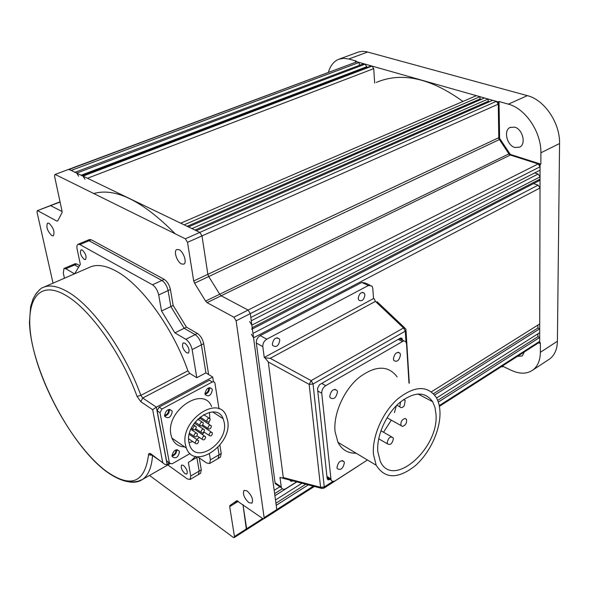 <?xml version="1.0" encoding="UTF-8"?>
<svg xmlns="http://www.w3.org/2000/svg" width="589" height="589" viewBox="0 0 589 589"><rect width="100%" height="100%" fill="white"/><g stroke="black" fill="none" stroke-linecap="round" stroke-linejoin="round"><path stroke-width="0.88" d="M183.496 465.428L181.633 465.052C180.617 467.511 181.736 470.39 184.983 473.696L186.875 474.071C187.876 471.612 186.75 468.726 183.496 465.428M82.269 250.038L80.995 249.876C79.699 252.74 80.774 255.906 84.212 259.381L85.508 259.543C86.797 256.671 85.714 253.506 82.269 250.038M184.961 343.159L183.105 342.938C181.677 345.905 182.84 349.189 186.58 352.796L188.465 353.025C189.879 350.043 188.708 346.752 184.961 343.159M187.913 370.805L189.754 373.367L142.729 398.017L140.867 395.366L137.053 396.368C121.511 353.643 90.463 309.888 66.623 295.847C35.738 276.977 22.5 305.286 33.625 349.888C44.396 394.343 75.959 447.92 105.114 470.397C130.294 488.656 144.769 483.459 148.546 454.796L152.536 455.304C151.719 467.246 148.421 475.271 142.634 479.365L138.327 481.154C134.852 481.736 134.977 482.17 128.115 481.714C121.084 480.499 113.441 476.818 105.195 470.663C68.972 442.832 30.805 368.243 29.45 322.338L30.635 306.538L33.117 298.785L36.238 293.381C39.927 289.361 41.929 287.513 42.253 287.852C48.953 284.384 57.715 285.871 68.545 292.313C93.033 306.619 124.956 351.5 140.867 395.366L187.913 370.805C172.923 327.904 141.316 284.561 116.269 271.176C105.195 265.138 96.088 263.938 88.939 267.583L44.278 286.968M140.771 401.676L142.729 398.017L156.321 407.124L152.669 409.701L140.771 401.676L137.053 396.368M148.546 454.796C148.715 453.272 149.525 452.978 150.975 453.928L164.773 464.346L166.628 464.633L169.389 463.138M190.107 479.475L190.755 476.008L201.283 469.831L200.606 473.298L198.324 474.646L199.192 471.06L198.515 474.528L190.107 479.475L187.25 478.894L167.821 464.964M195.592 456.416L190.991 460.834L188.347 462.387L190.755 476.008M196.851 457.476L199.192 471.06L196.851 457.476L197.816 456.917M209.632 463.514L210.383 459.84L221.221 453.515L220.433 457.189L218.063 458.581L219.064 454.774L217.886 447.456L219.064 454.774L218.283 458.448L209.632 463.514L206.584 462.969L197.573 456.755M209.426 454.038L210.383 459.84M164.5 415.171L166.091 414.759C168.152 413.331 168.903 411.608 168.358 409.583M204.957 393.393L206.246 393.018C208.219 391.633 208.955 389.94 208.447 387.937M171.944 455.231L173.46 454.782C175.36 453.449 176.126 451.829 175.758 449.922M167.107 464.449L156.321 407.124L212.703 377.026L213.439 381.694M208.616 374.538L203.698 343.689L192.132 349.594L196.785 377.711L205.9 372.889L201.394 344.859C200.37 340.273 198.279 336.856 195.121 334.626C198.279 336.856 200.37 340.273 201.394 344.859L205.9 372.889L212.703 377.026M196.785 377.711L189.754 373.367M192.132 349.594C191.086 344.985 188.981 341.554 185.829 339.293L195.121 334.626L184.158 328.287L174.904 332.873L185.829 339.293M203.698 343.689C202.682 339.102 200.591 335.693 197.425 333.47L195.121 334.626L184.158 328.287L170.847 306.552L161.533 311.007L174.904 332.873M197.425 333.47L186.455 327.145L184.158 328.287L170.847 306.552L168.086 290.568C167.011 285.908 164.949 282.536 161.894 280.46C164.949 282.536 167.011 285.908 168.086 290.568L158.699 294.964L161.533 311.007M158.699 294.964C157.594 290.281 155.525 286.895 152.477 284.796L161.894 280.46L89.013 240.732L161.894 280.46L164.228 279.385L91.28 239.782L89.013 240.732L87.113 240.511L89.013 240.732L79.876 244.56L77.991 244.325C76.923 244.972 76.644 246.614 77.152 249.243L80.34 264.358L74.641 273.789M64.437 278.222L63.303 273.068L64.002 268.474L65.813 268.739L74.508 273.848M72.837 264.689L74.663 264.947L72.837 264.689L64.142 268.415M72.977 264.63L75.031 263.747L76.865 263.997L74.663 264.947L78.204 266.986L74.663 264.947L65.813 268.739M79.876 244.56L152.477 284.796M515.765 156.144L516.229 156.932M514.867 147.486C506.974 145.468 503.293 130.508 510 127.489L514.69 127.143C522.605 129.043 526.367 144.084 519.734 147.125L514.867 147.486M538.633 342.791L539.664 343.254L540.076 164.545L509.5 154.782L499.428 139.549L208.727 276.536L219.69 294.235L221.14 295.781L248.087 310.057L250.303 313.62L276.786 509.559L276.44 510.729L276.786 509.559L276.212 505.318L308.297 484.88M503.116 365.541L503.131 366.454L511.407 370.371C519.851 374.221 527.037 374.089 532.949 369.966C537.757 366.218 540.223 360.335 540.363 352.31L540.393 342.791L539.664 343.254M503.131 366.454L502.417 366.91L502.41 365.997M548.204 359.923L549.831 358.848C554.683 355.079 557.209 349.218 557.408 341.252L559.55 143.547C560.198 123.101 544.435 99.769 527.361 95.639L366.137 51.633L362.331 51.346L358.738 51.935L339.485 58.996M501.592 366.52L502.417 366.91M498.809 138.695L498.22 101.875L355.432 61.374L356.227 61.079L348.828 58.981L343.475 58.296L338.572 59.327C333.691 61.447 330.319 65.747 328.448 72.233M540.857 164.147L510.288 154.399L499.597 138.327L499.03 101.514L508.344 104.157C525.432 108.457 541.372 132.157 540.886 152.809L540.857 164.147L540.076 164.545M510.288 154.399L509.676 154.701M499.597 138.327L498.957 138.629M499.03 101.514L498.22 101.875M355.432 61.374L355.484 62.125M524.284 351.979L522.325 355.925L517.473 356.345M51.78 235.593C47.341 231.028 45.935 226.868 47.569 223.113L49.064 223.305C53.525 227.862 54.939 232.029 53.312 235.799L51.78 235.593M181.441 263.946C176.958 261.921 173.38 250.921 176.759 249.522L179.1 249.699C183.591 251.672 187.206 262.746 183.842 264.137L181.441 263.946M248.852 502.638C244.111 497.999 242.513 493.913 244.045 490.387L247.1 490.917C251.856 495.54 253.476 499.634 251.952 503.183L248.852 502.638M79.375 265.448L76.865 263.997M87.268 240.445L89.381 239.561L91.28 239.782M164.228 279.385C167.283 281.454 169.352 284.818 170.42 289.471L168.086 290.568L170.847 306.552L173.151 305.448L170.42 289.471M186.455 327.145L173.151 305.448M201.283 469.831L199.244 457.911M221.221 453.515L219.888 445.159M208.602 389.682L208.329 387.989M359.364 65.121L359.165 62.434L71.217 170.435L68.618 169.396L54.887 174.528L54.578 176.31L62.066 211.282L61.992 212.769L57.722 220.89L56.905 221.118L57.774 220.772M359.165 62.434L356.919 61.793L69.163 169.441L199.818 232.397L201.998 235.902L207.858 274.334L208.727 276.536L207.858 274.334L201.998 235.902L199.818 232.397L196.292 230.704L492.691 100.299L496.372 101.345L498.257 104.172L498.787 137.693L499.428 139.549L508.948 153.869L510.332 155.047L221.14 295.781L219.69 294.235L208.727 276.536L194.576 283.199L193.693 280.982L498.787 137.693M55.425 174.58L185.336 238.803L496.372 101.345M498.257 104.172L187.523 242.329L185.336 238.803M187.523 242.329L193.693 280.982M194.576 283.199L205.605 301.075L508.948 153.869M207.056 302.636L233.892 317.206L236.123 320.806L540.069 166.797L540.061 170.169L250.826 317.471L250.303 313.62L248.087 310.057L221.14 295.781L207.056 302.636L205.605 301.075M236.123 320.806L264.144 517.65L313.304 486.19M236.807 500.709L262.723 518.556L263.894 518.762L264.144 517.65M236.653 500.805L229.924 505.524L229.695 506.636L234.466 536.535L246.644 528.745L246.423 529.776L242.97 504.633L246.644 528.745L262.65 518.504M149.525 475.426L233.192 537.345L234.26 537.566L234.466 536.535M50.433 205.554L62.117 211.525L50.433 205.554L37.335 210.671M60.093 202.049L37.291 210.685L37.055 212.305L53.039 283.169M37.814 210.752L56.905 221.118M533.531 183.613L538.125 185.145L540.017 187.994L253.564 337.777L251.378 334.243M279.863 486.772L274.187 490.328L253.564 337.777M540.017 187.994L539.708 323.943L431.398 391.81M436.559 397.987L539.693 332.675L539.701 328.802L537.919 328.029L537.926 325.062M537.919 328.029L433.497 393.702M282.256 488.818L274.629 493.611M539.701 328.802L434.638 395.028M296.849 481.883L274.916 495.71L275.49 499.995L301.966 483.223M539.097 342.496L539.671 341.34L539.679 337.497L537.904 336.717L537.912 333.801M537.904 336.717L437.693 400.402M305.794 484.224L275.924 503.212M539.679 337.497L438.304 402.073M82.026 175.64L371.261 65.865L81.768 175.743M84.941 179.233L83.042 176.133L372.027 66.078L371.261 65.865M83.042 176.133L82.335 175.794M372.027 66.078L373.706 68.641L87.466 178.261M374.692 83.034L373.706 68.641M462.947 101.455C430.566 78.05 401.676 71.703 376.283 82.408M175.213 233.796C142.553 200.849 115.392 187.42 93.732 193.516M180.713 223.194L476.354 95.668L479.954 96.692L184.136 224.843L180.713 223.194M481.331 99.342L480.006 98.967L479.954 96.692M480.006 98.967L187.184 226.309M484.475 97.973L188.443 226.92L191.918 228.591L488.112 99.004L484.475 97.973M489.547 101.683L488.163 101.293L488.112 99.004M488.163 101.293L194.966 230.063M540.069 166.797L538.155 163.933L510.332 155.047M356.919 61.793L68.663 169.374M75.053 172.282L363.671 63.715L74.803 172.378M78.624 176.177L76.747 173.1L365.187 64.142L363.671 63.715M76.747 173.1L75.355 172.43M365.187 64.142L366.895 67.301M251.761 329.28L252.202 327.675L251.856 325.135L249.655 321.587M252.202 327.675L540.039 179.115L539.193 180.69M540.039 179.115L540.047 176.891L251.856 325.135M534.694 172.908L538.14 174.027L540.047 176.891M208.484 390.176L207.593 391.869M336.967 467.541L337.254 468.616C340.678 470.626 343.048 468.689 344.374 462.814L344.072 461.695C340.648 459.722 338.285 461.666 336.967 467.541M329.752 396.397L330.12 397.693C333.72 399.879 336.172 397.936 337.46 391.869L337.085 390.522C333.477 388.372 331.033 390.33 329.752 396.397M393.393 358.995L393.879 360.608C397.148 362.316 399.349 360.387 400.476 354.836L399.983 353.179C396.706 351.5 394.512 353.444 393.393 358.995M439.954 411.475C439.674 405.85 438.393 401.087 436.103 397.185C427.297 385.125 414.45 385.743 397.568 399.047C382.526 412.374 371.909 436.721 373.455 454.333L376.187 465.236C384.911 478.997 397.847 479.232 414.995 465.951C430.029 452.985 440.822 429.433 439.954 411.475M397.17 376.923C388.092 364.952 375.164 365.305 358.399 377.998C343.49 390.735 333.219 414.339 335.053 431.604L337.968 442.339C341.907 449.819 347.944 453.434 356.08 453.191M396.36 405.666L394.439 412.617M391.251 420.215L383.527 432.238M377.792 451.535L380.244 461.268C392.48 489.592 439.342 448.332 435.97 414.045L434.962 407.323L432.672 401.713C424.971 391.074 413.728 391.575 398.944 403.207C385.78 414.84 376.481 436.11 377.792 451.535M402.434 426.436C405.711 425.243 407.051 422.865 406.447 419.302L405.07 418.455C401.801 419.626 400.454 421.996 401.035 425.575L402.434 426.436M387.201 442.759L387.496 443.863C390.308 445.417 392.259 443.723 393.356 438.798L393.047 437.664C390.235 436.132 388.284 437.833 387.201 442.759M400.535 401.845L399.791 406.793C400.954 408.206 402.442 407.86 404.245 405.762L405.225 400.454L403.494 399.607M408.972 383.064L406.543 343.829L405.777 341.635L403.774 340.817L325.71 385.648C323.022 387.525 321.697 390.051 321.741 393.224L331.055 479.991C331.968 481.588 333.44 481.795 335.48 480.617L367.433 459.987M358.23 298.454L358.789 300.125C361.94 301.715 363.973 299.97 364.9 294.898L364.326 293.189C361.182 291.636 359.15 293.388 358.23 298.454M272.339 344.256L272.729 345.5C276.307 347.738 278.663 345.993 279.797 340.273L279.4 338.977C275.814 336.783 273.465 338.535 272.339 344.256M289.582 479.983L291.062 481.338L293.116 480.911M278.516 485.049L275.343 483.753L275.056 482.744L281.225 486.853L279.981 477.384L282.293 478.077L283.272 477.561L320.585 487.309L321.071 488.229L322.124 488.575M281.225 486.853L281.505 487.869C282.425 489.488 283.935 489.709 286.018 488.539L296.657 481.831M275.056 482.744L256.311 343.041C256.186 339.86 257.496 337.387 260.235 335.627L361.749 282.462L365.408 283.044L369.848 285.076M260.235 335.627L266.765 339.198C264.019 340.972 262.701 343.461 262.819 346.649L256.311 343.041M266.765 339.198L368.397 285.518L361.749 282.462M262.819 346.649L264.24 357.435L373.559 298.535L372.771 288.205L372.049 286.092L368.397 285.518M405.968 341.892L405.298 331.136L405.976 329.575L405.556 328.64L403.494 327.955L375.414 301.377L270.226 358.326L311.132 380.634L309.166 384.374L268.289 361.985L264.932 357.832L270.226 358.326M402.42 340.14L402.073 338.476L400.211 338.211L319.488 384.72L317.508 388.497L327.16 478.666L328.147 479.917L329.95 479.291M402.375 339.455L400.034 338.314M327.086 478.018L329.531 479.564M268.289 361.985L283.272 477.561M264.24 357.435L264.932 357.832M375.414 301.377L374.265 298.866L373.559 298.535M196.292 426.973L196.196 426.642C194.503 425.479 193.361 426.245 192.772 428.939L192.861 429.263C194.554 430.434 195.703 429.668 196.292 426.973M203.286 423.064L203.19 422.711C201.512 421.577 200.378 422.342 199.796 425.015L199.899 425.354C201.578 426.502 202.704 425.737 203.286 423.064M210.229 419.184L210.118 418.823C208.454 417.704 207.335 418.47 206.768 421.12L206.872 421.481C208.535 422.6 209.655 421.834 210.229 419.184M197.492 434.012L197.396 433.681C195.71 432.532 194.569 433.298 193.98 435.985L194.076 436.302C195.754 437.458 196.895 436.699 197.492 434.012M204.457 430.088L204.354 429.742C202.682 428.615 201.563 429.381 200.982 432.046L201.077 432.378C202.749 433.511 203.875 432.746 204.457 430.088M211.363 426.193L211.26 425.832C209.603 424.728 208.491 425.494 207.917 428.137L208.02 428.483C209.677 429.595 210.788 428.829 211.363 426.193M210.236 425.162L200.437 418.558L199.325 418.602L198.243 419.471M198.677 440.999L198.581 440.675C196.91 439.534 195.776 440.307 195.187 442.98L195.276 443.289C196.947 444.437 198.081 443.672 198.677 440.999M205.613 437.053L205.517 436.721C203.853 435.602 202.734 436.368 202.152 439.026L202.248 439.35C203.904 440.476 205.031 439.711 205.613 437.053M204.501 436.044L195.077 429.565M193.126 429.661L192.441 430.368M212.496 433.151L212.393 432.797C210.744 431.7 209.632 432.466 209.058 435.094L209.161 435.44C210.81 436.545 211.922 435.779 212.496 433.151M211.385 432.135L201.953 425.729M200.135 425.722L199.376 426.451M188.973 442.692L192.736 441.566M196.733 439.431L199.376 437.428M202.292 434.572L204.228 432.171M206.364 428.821L206.923 427.761M208.491 424.021L209.191 421.628M209.758 418.359L209.478 412.344M188.951 442.567L189.783 445.556C196.424 464.53 228.466 442.611 224.262 422.593L223.121 418.676C216.413 400.653 184.49 422.423 188.951 442.567M227.663 420.664L226.257 415.871C218.217 394.402 180.013 420.458 185.38 444.585L186.345 448.052C194.282 470.891 232.677 444.629 227.663 420.664M184.696 446.911C178.607 446.683 174.351 443.745 171.914 438.106L170.935 434.667C165.45 410.739 203.448 385.235 211.598 406.55M212.32 389.918C211.156 395.477 208.808 397.082 205.267 394.726L205.009 393.879C206.157 388.328 208.499 386.708 212.047 389.027L212.32 389.918M209.316 387.68L209.412 388.114C209.419 391.258 207.983 393.312 205.097 394.284M172.238 411.623C170.957 417.476 168.454 419.066 164.743 416.408L164.567 415.782C165.833 409.937 168.329 408.332 172.047 410.953L172.238 411.623M169.286 409.362L169.374 409.723C169.389 413.066 167.806 415.193 164.64 416.099M179.49 451.785C178.209 457.506 175.765 459.111 172.165 456.6L172.003 456.041C173.284 450.327 175.721 448.708 179.321 451.189L179.49 451.785M176.641 449.694L176.663 449.819C176.671 453.059 175.117 455.164 172.025 456.129M190.07 453.53L172.143 463.793L169.463 463.197L160.002 412.705L157.145 410.783L159.118 407.087L209.382 380.207L212.298 381.989L161.982 408.994L160.002 412.705M168.358 462.137L166.554 460.848L157.145 410.783M212.298 381.989L214.021 381.819L214.889 382.872L218.99 408.884M35.215 294.89L39.883 289.383M169.868 463.793L142.634 479.365C138.665 482.096 133.872 482.884 128.262 481.728M162.674 462.328L152.669 409.701M150.975 453.928L152.765 455.209M540.363 352.31L557.408 341.252M367.698 51.994L348.828 58.981M508.344 104.157L527.361 95.639M559.55 143.547L540.886 152.809M233.892 317.206L538.155 163.933M238.273 501.32L229.695 506.636M252.976 333.411L538.125 185.145M439.239 405.607L539.671 341.34M366.851 66.682L81.149 175.22M251.267 320.762L538.14 174.027M402.221 341.34L398.201 339.367M321.727 383.424L325.71 385.648M321.741 393.224L317.773 390.978M326.917 476.398L330.746 478.82M323.817 488.229L324.267 486.963L320.585 487.309L309.166 384.374L313.039 384.021L311.132 380.634L403.494 327.955L405.298 331.136L313.039 384.021L324.267 486.963L332.932 481.368M166.554 460.848L169.374 462.858M159.118 407.087L161.982 408.994M152.036 454.944C150.291 454.605 149.702 454.303 150.261 454.038L163.013 462.829M197.794 456.909L190.991 460.834M87.113 240.511L78.146 244.258M510 127.489L510.501 127.261M532.949 369.966L549.831 358.848M68.618 169.396L54.932 174.513M314.327 486.462L263.894 518.762M237.485 500.797L234.253 502.8M263.46 518.872L234.26 537.566M439.379 406.366L539.2 342.43M50.477 205.539L60.041 201.806M252.372 328.964L539.31 180.624M387.496 443.863L378.69 438.79M399.791 406.793L396.831 405.188M391.486 436.773L380.914 430.75M401.035 425.575L387.025 417.778M432.672 401.713L417.895 393.953M376.187 465.236L337.968 442.339M403.804 340.817L399.416 338.668M331.055 479.991L327.028 477.443M399.983 353.179L398.09 352.229M337.085 390.522L334.839 389.27M344.072 461.695L342.157 460.524M275.343 483.753L281.505 487.869M277.036 337.703L279.4 338.977M362.471 292.328L364.326 293.189M402.073 338.476L400.999 337.946M282.293 478.077L321.071 488.229L323.943 488.156L358.672 465.73M404.695 327.823L377.041 301.678M409.289 383.225L406.027 330.429M195.128 425.935L193.28 424.706M202.137 422.026L197.735 419.14M209.08 418.146L203.632 414.619M196.351 432.981L190.858 429.315M203.323 429.057L194.348 423.13M197.558 439.983L189.238 434.373M177.149 449.672L179.321 451.189M169.625 409.348L172.047 410.953M166.65 461.187L169.463 463.197M209.802 387.636L212.047 389.027M186.345 448.052L171.914 438.106M223.121 418.676L212.688 412.005M209.161 435.44L203.927 431.973M202.248 439.35L197.006 435.838M195.276 443.289L188.686 438.82M208.02 428.483L202.726 425.008M201.077 432.378L195.776 428.851M194.076 436.302L189.511 433.232M206.872 421.481L200.069 417.049M199.899 425.354L195.062 422.166M192.861 429.263L191.337 428.247"/></g></svg>
